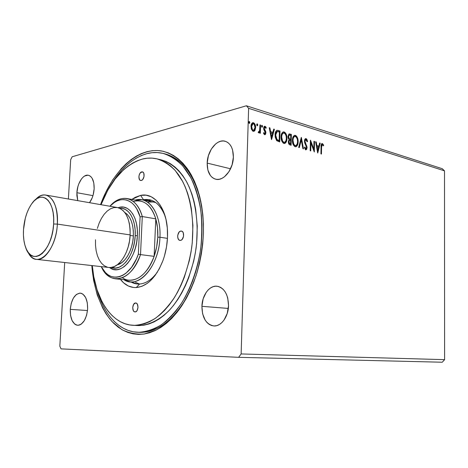 <?xml version="1.0" encoding="UTF-8"?>
<svg xmlns="http://www.w3.org/2000/svg" width="468" height="468" viewBox="0 0 468 468"><rect width="100%" height="100%" fill="white"/><g stroke="black" fill="none" stroke-linecap="round" stroke-linejoin="round"><path stroke-width="0.7" d="M207.172 163.104L230.566 168.778L207.172 163.104L207.868 170.048L210.407 175.559L212.267 177.507L214.432 178.805L216.83 179.39L219.369 179.25L221.955 178.361L224.482 176.764L228.963 171.692L232.099 164.789L233.38 157.149C233.234 169.574 223.534 181.455 215.76 179.226C210.038 177.337 207.172 171.967 207.172 163.104C207.342 150.79 217.058 138.663 225.126 141.231C230.566 143.179 233.316 148.485 233.38 157.149L232.584 149.994L231.449 146.964L229.87 144.466L227.922 142.588L225.681 141.4L223.236 140.944L220.691 141.231L218.135 142.237L215.672 143.916L211.366 149.011L208.395 155.739L207.172 163.104M70.258 309.366L87.51 310.524L70.258 309.366L70.557 315.426L72.101 320.58L74.681 324.049L76.243 324.967L77.916 325.289L79.636 324.985L81.333 324.067L84.392 320.539L86.615 315.227L87.633 308.968C86.481 319.088 83.169 324.523 77.7 325.283C72.657 324.078 70.177 318.778 70.258 309.366C71.411 299.239 74.769 293.828 80.332 293.144C85.229 294.354 87.662 299.625 87.633 308.968L87.294 302.749L85.65 297.554L82.976 294.185L81.385 293.354L79.706 293.132L76.337 294.512L73.377 298.081L71.247 303.293L70.258 309.366M76.898 192.711L92.956 195.636L76.898 192.711L76.892 195.659L77.741 200.637L76.898 192.711C77.284 183.204 83.24 173.967 88.347 175.254C92.336 176.559 94.273 181.075 94.15 188.791C93.758 194.343 92.214 198.976 89.517 202.697L92.184 197.859L93.15 194.963L94.15 188.791L93.805 182.941L92.167 178.326L90.938 176.717L89.511 175.658L87.925 175.19L84.562 176.038L82.912 177.319L81.362 179.104L78.794 183.895L77.869 186.72L76.898 192.711M201.907 306.318L228.314 308.435L201.907 306.318L202.615 313.782L205.183 320.141L207.067 322.592L209.266 324.429L211.7 325.57L214.274 325.962L216.9 325.593L219.469 324.459L221.873 322.598L224.026 320.077L227.226 313.478L228.53 305.698C228.337 316.842 221.054 326.67 213.8 325.95C206.113 324.359 202.147 317.813 201.907 306.318C202.141 295.185 209.5 285.205 217.035 286.223C224.371 287.902 228.203 294.395 228.53 305.698L227.729 297.987L226.576 294.547L224.973 291.57L222.996 289.171L220.726 287.44L218.246 286.434L215.66 286.188L213.063 286.697L210.559 287.937L208.237 289.856L206.183 292.377L203.159 298.818L201.907 306.318M138.323 332.298C156.487 333.193 172.821 321.259 187.317 296.501C173.107 320.837 157.055 332.789 139.166 332.35M203.404 234.064C202.445 248.18 200.029 261.945 196.168 275.365C191.547 288.224 185.866 299.637 179.139 309.605C171.972 318.497 164.373 325.301 156.341 330.016L144.314 333.988C136.369 334.579 128.87 333.111 121.82 329.583L112.267 321.82C100.702 308.786 93.565 288.423 91.816 265.567L93.588 280.303L97.227 294.904L102.615 307.891L105.926 313.624L109.629 318.772L113.695 323.283L118.106 327.091L122.821 330.151L127.805 332.415L133.023 333.842L138.429 334.392L143.968 334.041L149.59 332.766L155.241 330.554L160.857 327.413L166.374 323.353L171.727 318.398L176.857 312.583L181.695 305.961L186.176 298.596L190.248 290.569L193.851 281.964L196.94 272.885L199.467 263.437L201.404 253.738L202.72 243.904L203.404 234.064L203.445 224.33L202.849 214.824L201.626 205.668L199.801 196.958L197.402 188.797L194.472 181.274L191.043 174.465L187.171 168.433L182.912 163.227L178.314 158.886L173.435 155.44L168.34 152.896L163.08 151.263L157.716 150.532L152.299 150.684L146.882 151.702L141.517 153.551L136.246 156.195L131.122 159.588L126.179 163.689L121.458 168.445L112.806 179.718L105.411 192.968L100.544 204.615C112.735 170.925 137.428 147.116 161.501 150.953C171.832 153.188 180.923 159.793 188.779 170.767C198.555 186.276 204.019 209.132 203.404 234.064M238.627 357.33L442.266 362.226L238.627 357.33L241.137 353.948L248.619 108.33L444.501 170.838L444.6 359.658L241.137 353.948L444.6 359.658L442.266 362.226L444.6 359.658L444.501 170.838L248.619 108.33L246.39 105.774L72.183 156.762L70.68 159.641L68.392 199.005L70.68 159.641L72.183 156.762L246.39 105.774L442.237 168.696L246.39 105.774L248.619 108.33L241.137 353.948L238.627 357.33L61.045 348.871L238.627 357.33M257.745 125.003L257.47 124.061L257.02 123.926L256.692 124.687L256.967 125.629L257.423 125.763L257.733 125.161L257.277 125.126L257.102 125.74L257.745 125.003L257.107 123.891L256.692 124.687L257.189 125.781L257.745 125.003M262.536 126.454L262.267 125.518L261.823 125.383L261.501 126.138L261.77 127.074L262.22 127.208L262.525 126.612L262.068 126.576L261.899 127.185L262.536 126.454L261.91 125.354L261.501 126.138L261.992 127.232L262.536 126.454M271.586 139.587L274.406 129.262L273.751 129.063L272.844 132.362L270.627 131.695L269.907 127.893L269.24 127.694L271.487 139.558L274.406 129.262L273.751 129.063L272.844 132.362L270.627 131.695L269.907 127.893L269.24 127.694L271.586 139.587M283.07 131.976L283.415 131.877C281.871 132.596 281.081 134.24 281.057 136.808C280.946 139.961 281.9 142.178 283.918 143.448L284.562 143.5C286.147 142.787 286.948 141.12 286.966 138.51L286.644 135.533L285.942 133.672L284.831 132.28L283.468 131.871L282.069 132.906L281.268 134.901L281.069 137.814L281.678 140.815L283.228 143.114L285.047 143.337L286.556 141.155L286.966 138.51L286.492 138.622C286.474 140.973 285.79 142.6 284.439 143.512L285.72 142.173M317.766 152.977L320.217 143.167L319.632 142.992L318.848 146.127L316.865 145.536L316.21 141.95L315.613 141.769L317.673 152.954L320.217 143.167L319.632 142.992L318.848 146.127L316.865 145.536L316.21 141.95L315.613 141.769L317.766 152.977M305.692 138.75L304.844 139.207L304.416 140.997L304.732 143.003L306.511 147.163L305.932 148.695L304.82 147.022L304.37 147.549L305.493 149.655L306.031 149.795L306.739 149.222L307.078 147.233L305.136 142.284L305.054 140.558L306.031 139.686L307.125 141.798L307.593 141.394L306.838 139.294L306.014 138.581L305.54 138.692L307.119 141.5L307.593 141.394L306.014 138.581L305.645 138.546L304.416 140.997L306.528 147.537L305.961 148.695L304.82 147.022L304.37 147.549L305.739 149.766L307.084 147.66L304.972 141.184L305.779 139.663L307.125 141.798L307.593 141.394L307.066 141.547L305.838 138.832M294.36 135.392L294.694 135.299C293.179 136.007 292.412 137.627 292.395 140.172C292.289 143.284 293.22 145.466 295.179 146.712L295.794 146.759C297.344 146.057 298.122 144.413 298.139 141.827L297.823 138.891L297.139 137.06L296.057 135.691L294.729 135.293L293.372 136.323L292.599 138.288L292.412 141.166L293.003 144.121L294.512 146.385L296.098 146.683L296.975 145.998L297.742 144.436L298.139 141.827L297.666 141.933C297.654 144.261 296.987 145.876 295.665 146.771L296.917 145.437M249.807 122.598L249.532 121.651L249.07 121.51L248.736 122.277L249.017 123.23L249.479 123.365L249.795 122.762L249.339 122.727L249.163 123.347L249.807 122.598L249.157 121.481L248.736 122.277L249.245 123.388L249.807 122.598M291.365 134.41L288.92 134.053L287.995 136.492L288.247 138.253L289.125 139.628L288.411 141.09L288.557 143.331L289.318 144.594L291.108 145.25L291.365 134.41L290.897 134.521L290.646 145.115L290.897 134.521L291.365 134.41L289.306 133.901L287.995 136.492L289.125 139.628L288.358 141.734C288.329 143.454 288.891 144.518 290.043 144.94L291.108 145.25L291.365 134.41M301.374 137.446L298.678 147.443L299.298 147.625L301.269 140.014L302.878 148.666L303.492 148.842L301.281 137.416L298.678 147.443L299.298 147.625L301.269 140.014L302.878 148.666L303.492 148.842L301.374 137.446M321.586 147.098L322.019 144.717L322.563 144.729L323.4 145.876L323.686 145.162L322.394 143.559L321.668 143.717L321.235 144.559L320.919 153.896L321.452 154.048L321.586 147.098L321.112 147.198L320.99 153.913L321.112 147.198L321.586 147.098L322.224 144.618L323.4 145.876L323.686 145.162L322.054 143.524C321.241 144.097 320.908 145.203 321.048 146.829L320.919 153.896L321.452 154.048L321.586 147.098M313.975 141.272L313.817 149.117L310.407 140.189L310.185 150.784L310.74 150.942L310.898 143.044L314.315 151.977L314.525 141.441L313.975 141.272L313.817 149.117L310.53 140.224L310.185 150.784L310.74 150.942L310.898 143.044L314.315 151.977L314.525 141.441L313.975 141.272M278.203 130.414L276.547 130.496L275.652 131.73L275.131 133.924L275.19 137.065L276.588 140.546L279.729 141.95L280.004 130.958L277.074 130.297C275.71 131.011 275.044 132.543 275.073 134.883L276.705 140.669L279.729 141.95L280.004 130.958L279.536 131.075L279.261 141.816L279.536 131.075L277.735 130.531L278.203 130.414M264.66 134.685L265.578 134.234L265.894 132.561L264.385 129.197L264.315 127.928L265.052 127.284L265.871 128.402L266.245 127.752L265.736 126.805L264.712 126.225L263.934 126.875L263.636 128.226L263.876 129.747L265.274 132.549L264.789 133.684L263.882 132.573L263.496 133.169L264.297 134.468L264.993 134.714L265.9 132.889L265.736 131.572L264.256 128.372L264.847 127.267L265.871 128.402L266.245 127.752L264.648 126.231L263.636 128.226L263.806 129.554L265.28 132.748L264.794 133.684L263.882 132.573L263.496 133.169L264.66 134.685M260.588 125.067L259.962 124.874L259.588 130.952L259.143 131.818L258.488 131.707L258.161 132.491L259.009 132.894L259.763 131.882L259.728 133.093L260.354 133.275L260.588 125.067L260.12 125.184L259.892 133.14L260.12 125.184L260.588 125.067L259.962 124.874L259.705 130.426L258.161 132.491L258.874 132.935L259.763 131.882L259.728 133.093L260.354 133.275L260.588 125.067M254.949 130.455L255.639 126.963L254.463 123.453L253.451 122.751L252.416 122.832L251.164 124.886L251.257 128.688L252.685 131.081L253.709 131.379L254.61 130.905L254.949 130.455L254.481 130.572L253.674 131.379L254.949 130.455L255.651 127.706C255.733 125.371 255.001 123.722 253.451 122.751L252.796 122.698C251.626 123.236 251.023 124.441 250.988 126.313L251.521 129.449L253.194 131.321L253.814 131.368L254.949 130.455M64.695 262.525L59.828 346.174L61.045 348.871L59.828 346.174L64.695 262.525M442.237 168.696L444.501 170.838L442.237 168.696M163.098 153.41C170.212 155.692 176.816 159.927 182.924 166.111L190.903 177.887C195.378 187.358 198.672 198.134 200.772 210.208C202.106 222.803 202.059 235.767 200.637 249.099C197.531 268.977 190.979 287.604 181.929 302.62C175.518 311.893 168.591 319.334 161.138 324.95C153.557 329.413 146.022 331.865 138.522 332.303L137.487 332.268C118.386 331.42 102.907 313.156 96.431 287.826L100.614 300.368L103.463 306.487L106.71 312.092L110.337 317.117L114.327 321.516L118.638 325.225L123.254 328.208L128.138 330.402L133.24 331.783L140.201 332.379L138.522 332.303L143.939 331.941L149.432 330.677L154.949 328.501L160.43 325.418L165.818 321.434L171.042 316.584L176.044 310.898L180.759 304.422L185.135 297.233L189.101 289.394L192.617 280.993L195.624 272.13L198.087 262.911L199.976 253.445L201.263 243.851L201.93 234.252L201.971 224.751L201.392 215.479L200.205 206.534L198.432 198.034L196.098 190.066L193.243 182.713L189.903 176.056L186.129 170.153L181.976 165.052L177.489 160.799L172.733 157.418L167.76 154.914L162.624 153.299L157.377 152.568L152.082 152.703L146.788 153.679L141.541 155.475L136.387 158.044L131.373 161.349L126.535 165.35L121.908 169.995L117.532 175.237L111.22 184.55C121.148 168.059 133.006 157.769 146.788 153.679C152.27 152.235 157.71 152.141 163.098 153.41L164.73 153.802C182.029 158.406 194.08 174.383 200.889 201.726C193.922 173.897 181.596 157.862 163.911 153.621M248.982 121.581L249.304 121.493L248.982 121.581M248.917 121.657L249.339 122.727L248.917 121.657M289.008 134L290.897 134.521L289.008 134M289.897 139.4L290.371 139.288L288.978 138.996L288.212 137.738L288.224 136.001L288.937 135.164L288.107 136.779L288.978 138.996L289.446 138.885L288.978 138.996M289.435 139.242L289.089 139.072M289.61 140.347L288.469 141.997L288.943 141.886L288.469 141.997L289.481 143.898L289.949 143.793L288.943 141.886L289.715 140.324L290.64 140.488L290.552 143.968L288.855 143.495M288.697 143.243L288.475 142.307M288.469 141.997L288.855 140.657M290.663 139.376L289.446 138.885L288.58 136.668L288.107 136.779L288.58 136.668L289.405 135.053L290.757 135.346L290.663 139.376L290.195 139.482L290.663 139.376L289.446 138.885L288.779 137.931L288.61 136.264L289.247 135.1L290.757 135.346L290.663 139.376M289.949 143.793L289.166 143.138L288.949 142.202L289.177 140.774L289.803 140.312L290.64 140.488L290.552 143.968L289.949 143.793M298.139 141.827C298.227 138.78 297.315 136.621 295.396 135.357L294.928 135.468C296.847 136.732 297.759 138.891 297.666 141.933L298.139 141.827M297.274 144.548L297.666 141.933L297.356 138.996L296.18 136.393L294.588 135.398M294.653 136.469L294.39 136.527C293.138 137.065 292.512 138.37 292.5 140.453L292.974 140.347C292.98 138.259 293.611 136.954 294.858 136.416L295.39 136.463C296.923 137.493 297.648 139.224 297.566 141.658C297.56 143.746 296.928 145.074 295.671 145.63L295.179 145.595C293.629 144.559 292.892 142.81 292.974 140.347L292.5 140.453C292.424 142.921 293.155 144.671 294.711 145.7L293.377 144.448L292.594 142.044L292.991 137.873M293.301 137.305L293.699 136.855M293.886 136.72L294.384 136.527M294.711 145.7L295.671 145.63M301.047 138.323L302.971 148.689L301.047 138.323M300.801 140.125L301.269 140.014L300.801 140.125L298.888 147.508L300.801 140.125M305.68 139.686L304.504 141.289L304.972 141.184L304.504 141.289L304.668 142.389L305.136 142.284L304.668 142.389L305.557 144.36L306.025 144.255L305.557 144.36L306.365 146.057L306.832 145.952L306.365 146.057L306.616 147.759L307.084 147.66L306.616 147.759L305.569 149.895M305.54 148.783L304.96 148.543L304.452 147.449L305.294 148.777L305.674 148.713M305.85 149.789L306.522 148.596L306.604 147.332L305.551 144.355M305.306 143.892L304.539 141.839L304.686 140.347M304.791 140.148L305.341 139.768M321.773 143.629L322.394 143.559L321.925 143.664L323.212 145.261L323.686 145.162L323.136 145.454L322.657 144.261L321.773 143.629M321.844 144.717L321.112 147.198L321.206 145.606M321.288 145.244L321.773 144.717M315.66 142.032L316.21 141.95L315.736 142.056L316.397 145.636L318.848 146.127L316.397 145.636L315.66 142.032M319.574 143.22L320.217 143.167L319.749 143.272L317.526 152.153L319.574 143.22M316.608 146.782L317.298 150.532L317.772 150.433L317.076 146.683L316.608 146.782L317.298 150.532L317.772 150.433L317.076 146.683L318.597 147.133L317.772 150.433L318.597 147.133L316.608 146.782M313.969 141.517L314.525 141.441L314.051 141.547L313.864 151.041L313.969 141.517M310.43 143.149L310.898 143.044L310.43 143.149L310.272 150.807L310.43 143.149M310.383 141.207L313.349 149.216L313.817 149.117L313.349 149.216L310.383 141.207M286.966 138.51C287.065 135.422 286.129 133.234 284.152 131.935L283.684 132.052C285.655 133.345 286.591 135.533 286.492 138.622L286.966 138.51M286.083 141.266L286.492 138.622L286.176 135.644L284.971 132.994L283.339 131.982M283.45 142.424L282.075 141.149L281.274 138.709L281.689 134.486M282.011 133.906L282.415 133.456M282.613 133.316L283.122 133.128C281.835 133.672 281.192 134.995 281.18 137.101C281.098 139.599 281.853 141.371 283.444 142.424L283.918 142.319C282.321 141.26 281.566 139.487 281.654 136.989L281.18 137.101L281.654 136.989C281.666 134.883 282.309 133.561 283.585 133.017L284.146 133.064C285.72 134.111 286.463 135.872 286.375 138.341C286.363 140.447 285.714 141.786 284.433 142.354L284.275 142.366M283.994 142.459L284.433 142.354M276.728 130.397L277.735 130.531L276.728 130.397M278.688 140.757L276.576 139.833L278.688 140.757M276.383 139.639L275.243 136.445L275.652 132.713M275.839 132.345L276.658 131.625L275.202 135.182L276.576 139.833L277.05 139.721L276.576 139.833M279.384 131.906L279.156 140.646L278.296 140.646L278.764 140.535L277.05 139.721L275.675 135.065L275.202 135.182L275.675 135.065L277.132 131.508L276.658 131.625L279.384 131.906L279.156 140.646L276.67 139.306L275.921 137.598L275.675 135.065L275.927 133.158L276.676 131.771L277.524 131.467L279.384 131.906M269.293 127.969L269.907 127.893L269.433 128.016L270.153 131.812L272.844 132.362L270.153 131.812L269.293 127.969M273.681 129.303L274.406 129.262L273.938 129.379L271.352 138.844L273.681 129.303M270.387 133.029L271.136 137.007L271.61 136.896L270.855 132.912L270.387 133.029L271.136 137.007L271.61 136.896L270.855 132.912L272.557 133.421L271.61 136.896L272.557 133.421L270.387 133.029M264.373 133.789L263.566 133.058L264.508 133.708M264.361 126.348L265.011 126.261L264.537 126.383L265.777 127.869L266.245 127.752L265.701 128.004L265.268 126.922L264.361 126.348M264.578 127.407L263.788 128.489L264.256 128.372L263.788 128.489L263.911 129.314L264.385 129.197L263.911 129.314L264.549 130.356L265.017 130.233L264.549 130.356L265.262 131.689L265.736 131.572L265.262 131.689L265.426 133.006L265.9 132.889L265.426 133.006L264.789 134.714M265.11 134.351L265.309 131.853L263.788 128.7L264.414 127.384M261.741 125.442L262.045 125.36L261.741 125.442M261.671 125.529L262.068 126.576L261.671 125.529M258.348 132.04L258.763 131.935L258.348 132.04M258.342 132.064L258.646 131.964M256.938 123.985L257.248 123.903L256.938 123.985M256.868 124.067L257.277 125.126L256.868 124.067M254.188 123.839L252.463 122.809L253.451 122.751L252.983 122.879C254.528 123.844 255.265 125.494 255.183 127.828L255.651 127.706L255.183 127.828L254.481 130.572L255.183 127.454L254.457 124.307M253.311 130.414L252.006 129.858L251.217 127.752L251.427 125.067L252.556 123.856M252.825 123.78L251.158 126.617L251.626 126.495L252.995 123.733L253.422 123.768C254.563 124.523 255.095 125.775 255.019 127.507L253.633 130.332L253.229 130.303C252.082 129.519 251.55 128.25 251.626 126.495L251.158 126.617C251.082 128.372 251.614 129.636 252.761 130.426L253.469 130.344M292.974 140.347L293.325 138.13L294.044 136.861L295.255 136.428L296.39 137.218L297.32 139.312L297.566 141.658L297.221 143.863L296.203 145.408L295.045 145.548L293.846 144.343L292.974 140.347M281.654 136.989L282.017 134.743L282.883 133.345L284.006 133.029L285.17 133.83L286.129 135.954L286.375 138.341L286.018 140.57L284.971 142.132L283.778 142.266L282.549 141.038L281.654 136.989M251.626 126.495L252.34 124.131L253.223 123.727L254.171 124.318L255.019 127.507L254.785 128.981L253.995 130.186L253.229 130.303L252.48 129.735L251.626 126.495M135.55 302.977L135.726 302.983C139.031 303.007 138.434 312.086 135.135 311.91L134.135 311.589L133.327 310.635L132.701 307.505L133.626 304.34L135.55 302.977L136.551 303.287L137.37 304.229L138.007 307.377L137.077 310.565L136.165 311.553L135 311.904C131.689 311.893 132.257 302.866 135.55 302.977L135.89 303.007L135.55 302.977M141.705 171.896L142.395 171.891C145.232 172.259 144.243 180.045 141.301 180.472L140.318 180.373L139.511 179.636L138.891 176.787L139.166 175.102L140.219 172.961L142.213 171.861L143.132 172.277L143.805 173.289L144.05 176.43L142.798 179.419L141.822 180.274L140.652 180.484C137.808 180.121 138.762 172.382 141.705 171.896L143.021 172.183L141.705 171.896M180.835 231.063L181.391 231.069C184.854 231.367 183.971 240.207 180.455 240.388L179.326 240.172L178.396 239.283L177.676 237.001L177.752 235.193L179.139 232.069L180.244 231.227L181.414 231.069L182.473 231.619L183.251 232.801L183.567 236.252L182.163 239.394L181.046 240.224L179.946 240.382C176.483 240.096 177.319 231.303 180.835 231.063L181.923 231.239L180.835 231.063M139.563 284.017C145.981 283.532 151.913 279.571 157.365 272.136C151.913 279.571 145.981 283.532 139.563 284.017L137.165 283.977L130.794 281.859C133.532 283.468 136.457 284.193 139.563 284.017L136.276 287.557L139.563 284.017L135.509 282.333L139.37 283.971M165.303 216.707C160.349 203.949 153.071 198.28 143.483 199.701L140.605 195.39C153.744 192.284 166.263 207.225 167.439 229.706C168.012 240.178 166.549 250.362 163.063 260.261C156.33 277.231 147.402 286.328 136.276 287.557L133.567 287.487L128.384 286.012L123.669 282.865L120.399 279.314C124.81 285.012 130.104 287.761 136.276 287.557L141.804 286.352L147.291 283.339L149.953 281.186L154.955 275.652L159.36 268.679L162.963 260.536L164.414 256.131L166.52 246.888L167.503 237.411L167.322 228.109L165.982 219.387L163.566 211.612L160.191 205.095L156.008 200.088L151.211 196.753L146.004 195.179L140.605 195.39L143.483 199.701L149.239 199.672C156.312 201.176 161.665 206.85 165.303 216.707M151.538 200.298L148.14 200.579L143.483 199.701L148.14 200.579L147.18 200.79L151.538 200.298M133.07 325.313L138.832 325.588L133.023 325.307C111.051 324.26 94.811 297.958 92.301 265.619L93.729 276.494L97.063 289.821L101.983 301.638L105.007 306.838L108.377 311.495L112.086 315.555L116.093 318.971L120.37 321.697L124.892 323.692L129.618 324.921L134.503 325.354L139.505 324.962L144.577 323.733L149.661 321.662L154.709 318.755L159.664 315.017L164.467 310.477L169.065 305.171L173.4 299.146L177.413 292.459L181.052 285.188L184.281 277.401L189.312 260.664L191.049 251.907L192.237 243.032L192.921 225.365L191.342 208.5L189.733 200.62L187.615 193.225L185.012 186.393L181.964 180.198L178.519 174.699L174.716 169.937L170.604 165.947L166.234 162.765L161.659 160.401L156.926 158.857L152.094 158.131L147.204 158.213L142.307 159.079L137.446 160.711L132.672 163.069L128.016 166.122L123.517 169.826L115.14 179.01L107.786 190.236L101.024 204.703C110.898 179.94 124.658 164.73 142.307 159.079C147.204 157.821 152.053 157.739 156.856 158.839C163.449 160.91 169.574 164.8 175.231 170.51L182.619 181.403C191.219 198.42 194.711 222.674 191.722 247.414C188.762 266.239 183.052 282.859 174.599 297.274C168.702 305.949 162.314 312.946 155.434 318.263C148.432 322.505 141.453 324.868 134.503 325.354L137.294 325.541M148.075 202.006L153.592 201.989L155.785 202.574L152.878 201.872M161.15 159.84L165.888 161.384L170.481 163.747L174.856 166.924L178.981 170.902L182.795 175.646L186.258 181.134L189.312 187.299L191.927 194.103L194.056 201.468L195.677 209.313L197.274 226.102L196.607 243.688L195.419 252.515L193.688 261.232L188.662 277.887L185.439 285.632L181.8 292.869L177.781 299.52L173.452 305.516L168.849 310.793L164.04 315.309L159.079 319.03L154.025 321.925L148.929 323.985L143.846 325.201L138.832 325.588C149.239 325.155 160.009 319.79 169.872 309.711C182.731 295.226 192.5 272.592 196.092 248.046C199.064 223.423 195.542 199.28 186.907 182.327C180.016 170.317 171.019 162.648 161.08 159.828L156.862 158.839M131.836 199.438L135.211 197.326L140.605 195.39L131.836 199.438M142.529 199.918L143.483 199.701L142.529 199.918M36.592 259.371C33.111 258.898 30.256 256.476 28.027 252.106C35.831 270.241 56.218 252.223 57.359 224.096C56.464 243.296 45.706 261.015 36.592 259.371L108.822 267.474C118.527 269.129 129.56 252.779 130.157 234.907L57.359 224.096L53.621 223.996C52.486 251.673 31.853 267.474 25.629 247.373C23.809 242.278 23.107 236.287 23.523 229.408L25.319 218.199L26.963 212.952L29.034 208.207L31.461 204.124L34.164 200.871L37.042 198.572L39.991 197.332L42.898 197.209L45.659 198.227L48.157 200.368L50.292 203.562L51.966 207.698L53.112 212.618L53.668 218.123L53.621 223.996L52.954 229.993L51.708 235.86L49.924 241.348L47.689 246.244L45.092 250.339L42.249 253.48L39.271 255.557L36.282 256.505L33.398 256.294L30.73 254.966L28.367 252.574L26.401 249.239L24.892 245.08L23.891 240.271L23.429 234.983L23.523 229.408C24.348 218.942 27.144 210.307 31.912 203.504C41.67 189.084 55.399 200.772 53.621 223.996L57.359 224.096C59.12 200.614 46.051 187.27 35.539 199.631C38.908 196.069 42.325 194.542 45.8 195.062C53.814 197.584 57.669 207.26 57.359 224.096L130.157 234.907C130.186 219.211 125.933 210.097 117.398 207.558L45.8 195.062M137.376 235.714C138.505 217.07 128.565 203.381 118.193 207.733L120.118 207.201L123.663 207.125L127.05 208.26L130.151 210.577L132.824 213.999L134.971 218.41L136.481 223.645L137.299 229.49L137.376 235.714L136.703 242.05L135.316 248.233L133.275 254.001L130.66 259.132L127.588 263.402L124.19 266.655L120.609 268.778L116.994 269.697L113.472 269.398L109.629 267.526C120.206 276.512 136.75 258.435 137.376 235.714L135.199 235.656L137.376 235.714M119.831 208.319C128.7 207.184 136.124 219.808 135.199 235.656L134.562 241.687L133.24 247.572L131.297 253.071L128.817 257.956L125.898 262.033L122.669 265.14L119.264 267.169L115.818 268.053L111.366 267.421C121.446 272.13 134.614 255.218 135.199 235.656L135.129 229.729L134.357 224.16L132.924 219.176L130.894 214.964L128.349 211.7L125.406 209.483L122.183 208.395L119.831 208.319M130.127 235.427L133.362 235.907C133.561 224.19 130.689 216.374 124.757 212.454L127.237 214.367L129.513 217.316L131.332 221.107L132.619 225.588L133.304 230.589L133.362 235.907L130.127 235.427M117.386 207.558L120.422 208.617L123.353 210.84L125.886 214.116L127.91 218.345L129.332 223.353L130.092 228.951L130.157 234.907L129.513 240.967L128.191 246.888L126.249 252.416L123.763 257.33L120.849 261.431L117.626 264.555L114.233 266.596L110.799 267.491L108.746 267.462M107.464 267.216L104.352 265.812L101.574 263.344L99.234 259.916L97.402 255.674L96.151 250.778L95.513 245.413L95.501 239.768M97.344 228.442L99.134 223.16L101.427 218.392L104.148 214.309L107.195 211.068L110.471 208.798L113.853 207.599L117.216 207.529M117.257 264.835C125.219 263.285 132.859 249.836 133.362 235.907L132.789 241.318L131.607 246.601L129.87 251.544L127.641 255.932L125.026 259.6L122.125 262.402L117.257 264.835M133.316 201.497C143.483 198.941 150.977 204.721 155.791 218.843C157.394 224.412 158.061 230.525 157.792 237.177L159.951 237.235C161.284 213.49 148.678 195.794 135.246 200.076L141.816 199.783C152.673 201.451 160.969 217.76 159.951 237.235L167.456 238.364L159.951 237.235C159.26 261.741 143.74 283.965 130.075 281.789L123.85 279.665C138.072 289.791 159.243 266.345 159.951 237.235L157.792 237.177L157.5 227.6L155.791 218.843L154.13 256.353L156.645 246.964L157.792 237.177C157.476 243.834 156.254 250.228 154.13 256.353C147.555 275.751 132.596 285.141 122.394 277.758M115.479 278.817L128.969 280.186C139.37 280.455 147.759 272.511 154.13 256.353L140.517 254.598C134.146 270.995 125.798 279.068 115.479 278.817C109.483 278.015 104.744 273.95 101.269 266.625L105.417 272.551L107.938 274.722L110.676 276.243L113.584 277.085L116.614 277.22L119.714 276.629L122.821 275.319L125.88 273.3L131.602 267.275L136.416 258.968L138.347 254.153L140.096 216.871L136.738 208.816L134.55 205.627L132.081 203.077L129.384 201.205L126.518 200.035L123.534 199.579L120.487 199.842L117.439 200.795L114.438 202.422L109.921 206.253C115.309 200.199 120.996 197.625 126.974 198.537C133.977 200.052 139.084 206.055 142.29 216.549L155.791 218.843L154.13 256.353L140.517 254.598L142.29 216.549L155.791 218.843C152.533 208.476 147.367 202.533 140.306 201.012L126.974 198.537M109.921 206.253C120.516 194.495 135.123 198.76 140.096 216.871L142.29 216.549C137.036 196.923 121.025 192.857 109.916 206.253M142.29 216.549L140.096 216.871L138.347 254.153L140.517 254.598L142.29 216.549M138.347 254.153C130.086 278.869 109.518 284.45 101.275 266.625C109.489 286.492 131.783 281.221 140.517 254.598L138.347 254.153M289.288 135.082L288.931 135.164M305.961 148.695L305.487 148.795M322.177 144.63L321.756 144.717M264.794 133.684L264.326 133.801M264.783 127.284L264.379 127.39M258.915 131.947L258.447 132.064M253.633 130.332L253.165 130.455M153.592 201.989L141.816 199.783"/></g></svg>
